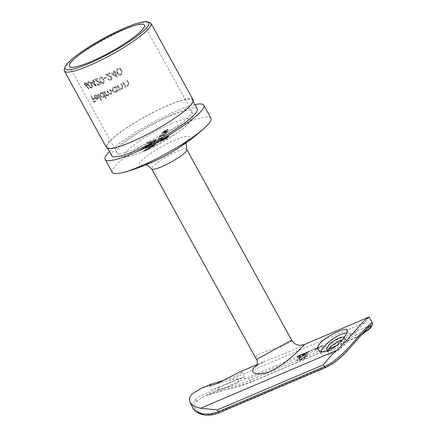 <?xml version="1.0" encoding="UTF-8"?>
<svg xmlns="http://www.w3.org/2000/svg" width="437" height="437" viewBox="0 0 437 437"><rect width="100%" height="100%" fill="white"/><g stroke="black" fill="none" stroke-linecap="round" stroke-linejoin="round"><path stroke-width="0.33" stroke-dasharray="2.19 1.64" d="M119.481 88.105L117.848 85.341A42.755 7.232 151.2 0 1 117.263 85.63L119.722 90.093A42.755 7.232 -28.8 0 0 120.301 89.803L119.858 88.995L122.163 88.957L122.721 88.564L122.753 85.75L121.502 83.467A42.755 7.232 151.2 0 1 120.896 83.784L122.535 86.936L122.234 88.132L121.759 88.46L119.35 88.236L121.759 88.46M125.168 85.16L123.529 82.402A42.755 7.232 151.2 0 1 122.906 82.73L125.359 87.192A42.755 7.232 -28.8 0 0 125.982 86.859L125.539 86.056L127.986 85.881L128.587 85.444L128.718 82.533L127.467 80.25A42.755 7.232 151.2 0 1 126.812 80.616L128.445 83.773L128.085 85.024L127.571 85.395L125.031 85.297L127.571 85.395M87.296 83.888L84.942 82.342L84.439 82.669L84.942 82.342C84.243 82.538 84.177 83.243 84.74 84.456L88.919 88.656L89.028 88.258L86.57 86.04L87.389 85.816L87.029 86.007C87.728 85.789 87.821 85.084 87.296 83.888L87.154 84.03C87.679 85.215 87.591 85.92 86.887 86.149L86.57 86.04M101.067 100.275A42.755 7.232 -28.8 0 0 101.504 100.128L98.063 93.868A42.755 7.232 151.2 0 1 97.626 94.01L101.067 100.275L97.495 94.141A43.088 7.292 -28.8 0 0 97.932 93.993L98.063 93.868M98.467 98.057L97.992 96.386A42.755 7.232 151.2 0 1 95.004 97.271C94.507 96.216 94.605 95.561 95.288 95.293L97.047 95.861L97.282 95.485L95.037 94.731L94.518 95.02L94.671 97.478L95.856 98.871L97.588 99.346L98.467 98.057L97.588 99.346M94.933 95.495L95.288 95.293L94.933 95.495M93.147 79.998A42.755 7.232 151.2 0 1 92.693 80.168L93.469 81.577A42.755 7.232 151.2 0 1 91.125 82.391L96.495 86.297A42.755 7.232 -28.8 0 0 96.588 86.264L94.266 82.036A42.755 7.232 -28.8 0 0 94.856 81.817L94.512 81.189A42.755 7.232 151.2 0 1 93.922 81.408L93.147 79.998L93.922 81.408M104.175 78.726A42.755 7.232 -28.8 0 0 106.47 77.677L106.125 77.049A42.755 7.232 151.2 0 1 103.831 78.097L104.175 78.726L103.706 78.223A43.088 7.292 -28.8 0 0 105.994 77.174L106.125 77.049M105.47 74.793L111.479 77.469L110.79 79.376L108.578 78.655A42.755 7.232 151.2 0 1 108.032 78.911C108.818 80.113 109.867 80.474 111.162 79.987L111.785 79.561L112.08 77.24L109.589 75.677L107.131 74.798A42.755 7.232 -28.8 0 0 110.058 73.378L109.714 72.75A42.755 7.232 151.2 0 1 105.47 74.793L105.344 74.924A43.088 7.292 -28.8 0 0 109.583 72.881L109.714 72.75M111.216 79.081L110.659 79.501L111.216 79.081M114.019 70.565A42.755 7.232 151.2 0 1 113.412 70.876L114.188 72.285A42.755 7.232 151.2 0 1 111.069 73.869L117.34 76.89A42.755 7.232 -28.8 0 0 117.46 76.83L115.139 72.602A42.755 7.232 -28.8 0 0 115.92 72.192L115.576 71.564A42.755 7.232 151.2 0 1 114.794 71.974L114.019 70.565L114.794 71.974M94.534 98.374A42.755 7.232 151.2 0 1 92.895 98.735L91.262 95.758A42.755 7.232 151.2 0 1 90.907 95.829L94.266 101.936A42.755 7.232 -28.8 0 0 96.26 101.504L95.911 100.876A42.755 7.232 151.2 0 1 94.277 101.242L93.245 99.363A42.755 7.232 -28.8 0 0 94.878 98.997L94.534 98.374L94.878 98.997M117.094 72.881C117.93 74.776 119.296 75.432 121.191 74.847L121.83 74.377L121.912 70.264C121.016 68.385 119.596 67.773 117.662 68.423L117.04 68.888L116.952 73.023L116.898 69.03L117.52 68.565C119.438 67.915 120.852 68.527 121.765 70.417L121.912 70.264M100.002 81.014C100.772 82.817 101.985 83.62 103.64 83.434L104.143 83.101L103.864 79.348C103.056 77.562 101.805 76.781 100.111 77.01L99.62 77.344L100.002 81.014L99.494 77.469L99.986 77.136C101.668 76.901 102.919 77.677 103.738 79.474L103.864 79.348M94.201 79.605L99.685 82.801L99.199 84.51L97.194 83.582A42.755 7.232 151.2 0 1 96.724 83.757C97.489 84.969 98.434 85.428 99.565 85.122L100.089 84.794L100.204 82.648L95.665 79.802A42.755 7.232 -28.8 0 0 98.172 78.797L97.828 78.168A42.755 7.232 151.2 0 1 94.201 79.605L94.075 79.736A43.088 7.292 -28.8 0 0 97.702 78.294L97.828 78.168M91.464 84.303C92.535 86.056 92.584 87.296 91.612 88.023C90.29 87.99 89.197 87.061 88.34 85.242C87.247 83.505 87.16 82.287 88.083 81.604L88.219 81.473C87.296 82.151 87.384 83.363 88.476 85.106C89.334 86.919 90.421 87.848 91.748 87.892L92.141 87.662L91.748 87.892C92.715 87.171 92.666 85.936 91.601 84.172C90.716 82.38 89.59 81.479 88.219 81.473L88.083 81.604C89.448 81.599 90.574 82.5 91.464 84.303L91.601 84.172M100.177 95.807C101.073 97.183 102.138 97.713 103.378 97.396L104.399 95.872L105.863 98.533A42.755 7.232 -28.8 0 0 106.338 98.347L102.897 92.087A42.755 7.232 151.2 0 1 102.422 92.273L102.848 93.043L100.827 92.786L100.248 93.147L100.046 95.932L100.122 93.272L100.827 92.786M107.983 94.905C106.879 95.069 106.054 94.545 105.519 93.327L104.487 91.448A42.755 7.232 151.2 0 1 104.001 91.644L106.453 96.107A42.755 7.232 -28.8 0 0 106.939 95.911L106.513 95.135L107.409 95.534L108.769 95.151L108.245 95.539L109.081 93.78L111.211 94.19L111.632 93.911L111.211 94.19C112.167 93.518 112.26 92.595 111.484 91.42L110.157 89.006A42.755 7.232 151.2 0 1 109.627 89.241L110.96 91.661C111.572 92.513 111.528 93.185 110.818 93.682C109.621 93.879 108.753 93.321 108.218 92.016L107.267 90.284A42.755 7.232 151.2 0 1 106.759 90.497L108.005 92.77C108.671 93.665 108.666 94.376 107.983 94.905L108.283 94.709L107.983 94.905M111.145 93.469L110.692 93.808L111.145 93.469M112.456 90.765C113.38 92.12 114.576 92.518 116.045 91.972L116.761 91.486L117.389 90.186L117.843 91.011A42.755 7.232 -28.8 0 0 118.411 90.738L115.958 86.275A42.755 7.232 151.2 0 1 115.39 86.553L115.816 87.324L113.489 87.362L112.79 87.848L112.325 90.891L112.659 87.974L113.489 87.362M145.15 147.963A180.787 153.065 45.4 0 1 143.8 148.4L143.538 148.083L142.38 148.656L142.659 148.809A180.257 90.945 -113 0 1 141.954 149.383L140.818 149.58L140.916 149.088L148.088 146.105L149.689 145.871L149.345 146.362L145.379 148.362A180.596 91.115 67 0 0 146.084 147.793L148.11 146.619L148.11 147.127L147.389 146.723L145.15 147.963L145.308 148.252L147.548 147.007L147.389 146.723M140.818 149.58L140.916 149.088L140.818 149.58M147.548 147.007L148.11 147.127L146.248 148.083A180.929 91.284 -113 0 1 145.537 148.651L149.503 146.652L149.847 146.16L148.247 146.395L141.08 149.378L140.976 149.869L142.112 149.673A180.59 91.115 67 0 0 142.817 149.099L142.38 148.656L142.817 149.099L142.544 148.946L143.697 148.372L143.538 148.083L143.959 148.689A181.126 153.349 -134.6 0 0 145.308 148.252M149.307 143.871C151.743 142.975 152.737 142.91 152.284 143.669L146.881 146.313L143.948 147.05L143.778 146.471L149.307 143.871L149.465 144.161L143.937 146.761L143.778 146.471L144.106 147.34L147.04 146.603L146.881 146.313M152.562 143.189L152.442 143.959L152.562 143.189M161.362 140.79L160.106 141.266L159.625 141.238L159.937 140.747A180.978 91.306 67 0 0 161.663 138.982A180.94 153.19 -134.6 0 0 167.103 136.481L168.802 135.978L168.507 136.481A180.601 91.12 -113 0 1 168.218 136.77A180.984 153.229 45.4 0 1 167.584 137.092A180.656 91.147 67 0 0 167.874 136.808L167.994 136.377L166.797 136.803A180.956 153.207 45.4 0 1 162.012 139.021A180.973 91.306 -113 0 1 160.587 140.463L160.488 140.889L161.685 140.495A180.951 153.201 -134.6 0 0 166.426 138.196A180.656 91.147 67 0 0 166.858 137.792A180.967 153.218 45.4 0 1 163.105 139.632L161.619 140.173L161.909 139.578A180.956 91.3 67 0 0 162.373 139.103A180.967 153.218 -134.6 0 0 163.214 138.72A180.934 91.289 -113 0 1 162.679 139.266L162.553 139.583L163.405 139.277A180.978 153.229 -134.6 0 0 164.17 138.911A180.852 91.246 67 0 0 165.372 137.715A180.967 153.218 -134.6 0 0 166.191 137.322A180.809 91.224 -113 0 1 164.989 138.518A180.978 153.229 -134.6 0 0 167.3 137.371A180.656 91.147 67 0 0 167.3 137.365A180.978 153.229 -134.6 0 0 167.934 137.043A180.601 91.12 -113 0 1 166.732 138.168A180.934 153.19 45.4 0 1 161.362 140.79L161.521 141.08A181.268 153.469 -134.6 0 0 166.896 138.458L166.732 138.168M162.482 139.507L162.711 139.873L162.482 139.507M161.619 140.173L161.777 140.463L161.619 140.173M160.587 140.463L160.647 141.178L160.587 140.463M167.874 136.808L167.994 136.377L167.874 136.808M168.802 135.978L168.928 136.453L168.802 135.978M165.727 130.144C167.437 129.368 168.179 129.357 167.955 130.106L164.279 132.493L162.187 133.099L161.969 132.509L165.727 130.144L165.891 130.434L162.132 132.804L161.969 132.509L162.345 133.389L164.438 132.782L164.279 132.493M168.092 129.636L168.119 130.401L168.092 129.636M171.555 123.529A37.456 6.337 -28.8 0 0 128.254 149.574A37.456 6.337 -28.8 0 0 140.665 152.589L140.665 152.589A37.456 6.337 -28.8 0 0 179.039 131.493L179.039 131.493A37.456 6.337 -28.8 0 0 171.555 123.529M151.126 146.728A180.448 152.781 45.4 0 1 150.175 147.105L149.367 147.444A180.902 91.273 -113 0 1 148.837 147.832L148.056 148.05L148.17 147.772L153.278 145.412C154.37 144.986 154.643 144.991 154.097 145.423L151.24 146.925A180.967 91.306 67 0 0 151.77 146.542L152.748 145.816L151.126 146.728L151.284 147.018L152.912 146.105L152.748 145.816L153.278 146.116L151.929 146.827L151.77 146.542M154.376 145.117L154.256 145.712L154.376 145.117M151.929 146.827A181.3 91.47 -113 0 1 151.399 147.214L154.256 145.712C154.807 145.281 154.534 145.275 153.436 145.696L151.453 146.701L151.289 146.395L151.453 146.701L150.486 146.581M148.056 148.05L148.214 148.34L148.056 148.05M150.645 146.87L148.329 148.061L148.214 148.34L148.995 148.121A181.235 91.437 67 0 0 149.525 147.733L149.197 147.384L149.525 147.733L150.191 147.247L150.033 146.958L150.333 147.395A180.787 153.065 -134.6 0 0 151.284 147.018M153.343 144.98A180.787 153.065 45.4 0 1 152.393 145.357L151.59 145.707A180.902 91.273 -113 0 1 151.076 146.122L150.29 146.329L150.377 146.013L155.457 143.587C156.55 143.167 156.834 143.194 156.309 143.664L153.485 145.226A180.967 91.306 67 0 0 153.993 144.811L154.944 144.03L153.343 144.98L153.502 145.27L155.102 144.319L154.944 144.03L155.485 144.357L154.152 145.1L153.993 144.811M156.572 143.325L156.468 143.953L156.572 143.325M153.48 144.603L153.644 144.915L153.48 144.603M150.29 146.329L150.448 146.619L150.29 146.329M154.152 145.1A181.3 91.47 -113 0 1 153.644 145.516L156.468 143.953C156.992 143.483 156.708 143.456 155.616 143.877L150.541 146.302L150.448 146.619L151.235 146.411A181.235 91.437 67 0 0 151.748 145.996L151.404 145.625L151.748 145.996L152.387 145.466L152.229 145.177L152.551 145.647A181.12 153.349 -134.6 0 0 153.502 145.27M156.73 142.752A180.978 151.497 76.4 0 0 157.457 142.271A180.956 87.537 -124.2 0 0 158.609 141.998A180.962 149.137 -104.3 0 1 158.118 142.331A180.934 107.409 53.9 0 1 156.73 142.752L156.888 143.036A181.273 107.606 -126.1 0 0 158.276 142.62A181.295 149.416 75.7 0 0 158.768 142.287L158.609 141.998M159.226 141.009A180.984 150.486 -103.9 0 1 158.347 141.615A180.973 99.439 54.7 0 1 154.917 142.424A180.885 91.262 -113 0 1 153.813 143.5A180.973 153.223 45.4 0 1 152.857 143.86A180.842 91.24 67 0 0 154.572 142.156A180.962 153.212 -134.6 0 0 155.102 141.954A180.984 99.467 -125.3 0 0 159.226 141.009L159.385 141.298A181.317 99.652 54.7 0 1 155.266 142.243L155.102 141.954M160.947 138.158A180.885 70.728 -123 0 0 161.903 138.092A180.984 91.311 -113 0 1 161.384 138.671A180.918 70.789 57 0 1 159.898 138.78A180.809 177.477 -56.9 0 1 157.342 140.25A180.907 91.273 67 0 0 157.855 139.671A180.754 177.422 123.1 0 0 159.358 138.802A180.918 70.723 57 0 1 158.582 138.824A180.907 91.273 67 0 0 159.084 138.218A180.885 70.767 -123 0 0 160.406 138.185A180.754 177.422 123.1 0 0 163.323 136.415A180.984 91.311 -113 0 1 162.821 137.027A180.809 177.477 -56.9 0 1 160.947 138.158L161.106 138.447A181.142 177.804 123.1 0 0 162.979 137.311L162.821 137.027M161.575 135.579L162.903 135.459A181.049 49.163 -121.6 0 0 163.973 135.661A180.765 153.043 -134.6 0 0 164.481 135.448A181.317 91.48 67 0 0 166.065 133.312A180.334 152.682 45.4 0 1 165.126 133.706A181.311 91.475 -113 0 1 164.334 134.798A180.94 55.401 58 0 1 163.908 134.738L161.919 135.022L159.5 136.65C159.134 137.267 159.554 137.355 160.772 136.907A181.257 91.448 67 0 0 161.204 136.339L160.505 136.295L160.346 136.005L161.04 136.049A180.918 91.278 -113 0 1 160.614 136.617C159.407 137.065 158.981 136.983 159.341 136.36L161.761 134.733L163.744 134.449A180.607 55.297 -122 0 0 164.175 134.509A180.978 91.306 67 0 0 164.968 133.416A179.995 152.398 -134.6 0 0 165.902 133.023A180.984 91.311 -113 0 1 164.323 135.159A180.426 152.759 45.4 0 1 163.815 135.372A180.71 49.07 58.4 0 1 162.739 135.17L161.417 135.29L160.346 136.005L160.45 136.453L161.575 135.579L161.417 135.29M159.194 136.797L159.341 136.36L159.194 136.797M165.454 132.608A180.667 151.235 76.4 0 0 166.12 132.023A180.055 87.1 -124.2 0 0 167.349 131.887A180.809 149.017 -104.3 0 1 166.896 132.291A180.017 106.863 53.9 0 1 165.454 132.608L165.612 132.897A180.355 107.065 -126.1 0 0 167.054 132.586A181.142 149.29 75.7 0 0 167.508 132.176L167.349 131.887M155.08 140.539A180.798 153.076 45.4 0 1 153.442 141.118A180.656 91.147 -113 0 1 151.95 142.779A180.94 153.19 45.4 0 1 150.492 143.276A180.945 78.655 56.4 0 1 146.766 143.281A180 90.814 67 0 0 147.411 142.522A180.716 153.005 -134.6 0 0 152.726 140.851A180.552 91.093 67 0 0 153.032 140.479A180.667 152.961 -134.6 0 0 154.37 140.026A180.656 91.147 -113 0 1 154.059 140.392A180.716 153.005 -134.6 0 0 155.698 139.813A180.765 91.202 -113 0 1 155.08 140.539L155.239 140.829A181.098 91.371 67 0 0 155.856 140.102L155.698 139.813M144.079 150.536L145.576 149.749A179.869 57.384 57.9 0 1 145.144 149.815A180.863 166.792 85.4 0 0 145.811 149.492A179.957 57.242 -122.1 0 0 146.258 149.421L148.706 148.356C150.426 147.684 150.885 147.613 150.066 148.138L148.662 148.886A179.957 57.367 -122.1 0 0 149.072 148.76A180.235 166.213 -94.6 0 1 148.405 149.083A179.869 57.405 57.9 0 1 147.985 149.208L145.45 150.312C143.735 150.978 143.276 151.049 144.079 150.536L143.839 151.147L144.079 150.536M150.486 147.804L150.23 148.427L150.486 147.804M296.865 356.871A70.816 35.73 -113 0 1 297.837 356.384L301.765 354.713A70.816 35.73 -113 0 1 302.349 354.451A70.816 35.73 -113 0 1 302.901 354.227L304.567 353.517A70.816 35.73 67 0 0 304.015 353.741A70.816 35.73 67 0 0 303.431 354.003L304.267 353.648A70.816 35.73 67 0 0 303.376 354.096L302.541 354.451A70.816 35.73 67 0 0 299.296 356.663L297.553 357.4L296.707 356.581L297.553 357.4M313.897 349.174L315.301 348.579L314.301 349.054L314.465 349.349L315.459 348.873L313.903 349.545L314.465 349.349L313.744 349.25L320.452 346.749A70.816 35.73 -113 0 1 321.004 346.525L322.67 345.82A70.816 35.73 67 0 0 322.118 346.044A70.816 35.73 67 0 0 321.534 346.301L322.369 345.946A70.816 35.73 67 0 0 321.474 346.394L320.643 346.749A70.816 35.73 67 0 0 317.393 348.966L315.656 349.704L314.968 349.174A70.816 35.73 -113 0 1 315.94 348.682L319.868 347.011A70.816 35.73 -113 0 1 320.452 346.749M315.296 348.579L315.459 348.873M223.99 388.553C220.778 389.842 219.057 390.372 218.822 390.143L219.756 389.58C223.799 388.242 240.006 382.845 238.853 381.769L236.952 382.266L223.99 388.553M336.61 345.618L361.475 334.66M322.118 346.044L370.926 325.281L367.091 328.406C358.684 336.184 343.078 359.575 326.024 366.796L219.866 411.954C202.659 419.312 188.729 408.48 197.234 400.653L205.204 395.769L249.516 382.665L328.821 348.934M327.985 350.966L328.307 352.43C329.345 353.713 331.426 353.746 334.545 352.533C340.936 349.906 347.535 341.352 346.028 339.882C345.52 339.249 344.198 339.309 342.062 340.062M304.086 354.27L308.314 351.976L308.538 351.495L308.216 351.599L311.341 350.266A71.149 35.9 -113 0 1 311.745 350.092A71.149 35.9 -113 0 1 312.264 349.879L306.075 352.512A71.149 35.9 67 0 0 305.567 352.719L306.616 352.375L306.708 352.643L304.846 353.626L305.004 353.915L306.779 352.67L305.725 353.014A70.816 35.73 -113 0 1 306.233 352.806L312.428 350.174A70.816 35.73 67 0 0 311.876 350.398A70.816 35.73 67 0 0 311.505 350.561L308.375 351.889L308.697 351.785L308.473 352.266L304.245 354.554C302.399 355.27 301.962 355.265 302.934 354.549L304.6 353.839C304.092 354.183 304.228 354.21 305.004 353.915C304.228 354.21 304.092 354.183 304.6 353.839L304.442 353.549L302.775 354.26L302.431 355.057L302.775 354.26C301.798 354.975 302.24 354.981 304.086 354.27L304.245 354.554M306.867 352.932L306.616 352.375L306.867 352.932M304.015 353.741L311.745 350.092M308.697 351.785L308.473 352.266L308.697 351.785M305.239 358.198L304.179 358.974L303.584 358.608L300.459 360.388L297.253 360.645L297.613 359.471L300.465 357.1L299.962 356.936L304.671 354.893L307.724 354.281L307.282 355.336L304.627 357.837L305.239 358.198L304.627 357.837M256.847 365.469L265.363 361.109L290.501 351.337L304.234 344.575M369.26 317.164L364.698 322.544C361.885 325.106 358.657 328.782 355.024 333.568L355.997 335.337L249.838 380.49C231.768 388.056 203.418 390.836 195.115 399.773L192.477 404.121L193.105 408.338M249.516 382.665A1.672 0.841 -113 0 0 249.86 382.654L249.86 382.654A1.672 0.841 -113 0 0 249.838 380.49L248.866 378.726C242.415 378.24 235.745 378.775 228.857 380.327L200.916 388.52M238.995 372.324C240.765 371.587 241.737 371.395 241.907 371.75C241.339 373.793 235.488 376.579 224.361 380.119M291.637 340.161C291.889 340.975 289.179 342.81 283.504 345.672C271.59 350.108 252.668 353.533 256.508 359.471M64.326 69.385A49.436 8.363 151.2 0 1 126.413 28.689A49.436 8.363 151.2 0 1 149.683 22.456M193.05 99.816A49.436 8.363 -28.8 0 0 168.442 105.142A49.436 8.363 -28.8 0 0 124.824 129.024A49.436 8.363 -28.8 0 0 106.404 147.449M168.19 105.393A48.769 8.248 -28.8 0 0 125.157 128.953A48.769 8.248 -28.8 0 0 106.989 147.127A48.769 8.248 -28.8 0 0 153.704 130.86A48.769 8.248 -28.8 0 0 192.466 100.139A48.769 8.248 -28.8 0 0 168.19 105.393M197.224 108.791A48.769 8.248 -28.8 0 0 172.948 114.046A48.769 8.248 -28.8 0 0 129.915 137.606A48.769 8.248 -28.8 0 0 111.746 155.78M194.935 104.623A56.286 9.521 -28.8 0 0 175.794 111.238A56.286 9.521 -28.8 0 0 109.458 151.617M210.945 118.154A56.286 9.521 -28.8 0 0 182.928 124.217A56.286 9.521 -28.8 0 0 133.269 151.41A56.286 9.521 -28.8 0 0 112.298 172.386M372.439 322.943L368.91 327.592L355.997 335.337A1.672 0.841 67 0 1 356.018 337.501L361.164 335.015M219.614 386.832L211.661 390.334L216.452 388.471L244.021 376.803L219.614 386.832M222.75 385.587L237.859 379.382L222.75 385.587M346.776 332.907A17.535 5.987 144.7 0 1 350.059 334.015A17.535 5.987 144.7 0 1 345.667 343.558A17.535 5.987 144.7 0 1 330.984 353.713A17.535 5.987 144.7 0 1 321.435 354.281A17.535 5.987 144.7 0 1 321.168 351.774M344.088 337.44A10.854 3.709 144.7 0 1 344.607 337.877A10.854 3.709 144.7 0 1 341.887 343.782A10.854 3.709 144.7 0 1 332.797 350.07A10.854 3.709 144.7 0 1 327.843 351.02M314.804 348.879L315.498 349.414L317.235 348.677A71.149 35.9 -113 0 1 320.479 346.459L321.315 346.104A71.149 35.9 -113 0 1 322.206 345.656L321.375 346.006A71.149 35.9 -113 0 1 321.987 345.733A71.149 35.9 -113 0 1 322.506 345.52L320.84 346.23A71.149 35.9 67 0 0 320.321 346.443A71.149 35.9 67 0 0 319.704 346.716L315.776 348.387A71.149 35.9 67 0 0 314.804 348.879L314.968 349.174M315.498 349.414L315.656 349.704M317.235 348.677L317.393 348.966M320.479 346.459L320.643 346.749M321.315 346.104L321.474 346.394M322.206 345.656L322.369 345.946M321.375 346.006L321.534 346.301M322.506 345.52L322.67 345.82M320.84 346.23L321.004 346.525M319.704 346.716L319.868 347.011M315.776 348.387L315.94 348.682M318.977 347.459L316.918 348.333L317.235 348.524A70.816 35.73 -113 0 1 318.977 347.459L318.813 347.169A71.149 35.9 67 0 0 317.076 348.229L317.235 348.524M317.076 348.229L316.759 348.043L316.918 348.333M316.759 348.043L318.813 347.169M314.301 349.054L313.744 349.25L314.301 349.054M304.846 353.626C304.07 353.921 303.933 353.894 304.442 353.549C303.933 353.894 304.07 353.921 304.846 353.626M308.216 351.599L308.375 351.889M311.341 350.266L311.505 350.561M312.264 349.879L312.428 350.174M306.075 352.512L306.233 352.806M297.395 357.116L299.132 356.373L299.296 356.663M299.132 356.373A71.149 35.9 -113 0 1 302.382 354.156L302.541 354.451M302.382 354.156L303.212 353.801L303.376 354.096M303.212 353.801A71.149 35.9 -113 0 1 304.108 353.353L304.267 353.648M304.108 353.353L303.273 353.708L303.431 354.003M303.273 353.708A71.149 35.9 -113 0 1 303.884 353.435A71.149 35.9 -113 0 1 304.403 353.222L304.567 353.517M304.403 353.222L302.737 353.932L302.901 354.227M302.737 353.932A71.149 35.9 67 0 0 302.218 354.145A71.149 35.9 67 0 0 301.606 354.418L301.765 354.713M301.606 354.418L297.673 356.089L297.837 356.384M297.673 356.089A71.149 35.9 67 0 0 296.707 356.581M300.874 355.161L298.815 356.035L299.132 356.221A70.816 35.73 -113 0 1 300.874 355.161L300.716 354.866A71.149 35.9 67 0 0 298.974 355.931L299.132 356.221M298.974 355.931L298.657 355.74L298.815 356.035M298.657 355.74L300.716 354.866M304.463 357.542L307.124 355.046L307.282 355.336M307.124 355.046L307.566 353.997L304.513 354.604L304.671 354.893M304.513 354.604L301.415 356.144L301.574 356.434M301.415 356.144L300.929 356.002L301.088 356.292M300.929 356.002L299.804 356.652L299.962 356.936M299.804 356.652L300.465 357.1M300.306 356.811L297.45 359.181L297.613 359.471M297.45 359.181L297.094 360.356L300.295 360.099L300.459 360.388M300.295 360.099L303.425 358.313L303.584 358.608M303.425 358.313L304.179 358.974M304.021 358.679L305.081 357.908M300.962 357.286L299.296 358.733L299.017 359.547L301.104 359.318L303.027 358.285L300.803 356.996L303.027 358.285M302.863 357.99L300.94 359.028L298.859 359.258L299.137 358.444L299.296 358.733M299.137 358.444L300.803 356.996M300.94 359.028L301.104 359.318M304.065 357.521L305.889 355.347L303.89 355.696L302.065 356.603L304.065 357.521L302.065 356.603M301.907 356.313L303.731 355.407L305.725 355.057L305.589 356.073M305.43 355.784L303.906 357.231M303.731 355.407L303.89 355.696M152.912 146.105L153.278 146.116L152.912 146.105M151.399 147.214L151.24 146.925M153.436 145.696L153.278 145.412M148.995 148.121L148.837 147.832M155.102 144.319L155.485 144.357L155.102 144.319M153.644 145.516L153.485 145.226M155.616 143.877L155.457 143.587M152.824 145.057L152.666 144.767M151.235 146.411L151.076 146.122M158.276 142.62L158.118 142.331M158.768 142.287A181.289 87.7 55.8 0 1 157.615 142.555L157.457 142.271M157.615 142.555A181.317 151.776 -103.6 0 1 156.888 143.036M155.266 142.243A181.295 153.496 45.4 0 1 154.731 142.446A181.18 91.409 -113 0 1 153.016 144.15A181.306 153.507 -134.6 0 0 153.977 143.789A181.218 91.431 67 0 0 155.075 142.713L154.917 142.424M153.977 143.789L153.813 143.5M155.075 142.713A181.311 99.625 -125.3 0 0 158.505 141.905L158.347 141.615M158.505 141.905A181.317 150.765 76.1 0 0 159.385 141.298M154.731 142.446L154.572 142.156M153.016 144.15L152.857 143.86M162.979 137.311A181.317 91.48 67 0 0 163.482 136.705A181.087 177.755 -56.9 0 1 160.565 138.474A181.218 70.898 57 0 1 159.243 138.507A181.24 91.442 -113 0 1 158.74 139.113A181.257 70.854 -123 0 0 159.516 139.092A181.087 177.75 -56.9 0 1 158.014 139.96A181.24 91.442 -113 0 1 157.5 140.539A181.142 177.804 123.1 0 0 160.057 139.064A181.257 70.92 -123 0 0 161.543 138.961L161.384 138.671M160.057 139.064L159.898 138.78M161.543 138.961A181.317 91.48 67 0 0 162.061 138.382L161.903 138.092M162.061 138.382A181.218 70.86 57 0 1 161.106 138.447M163.482 136.705L163.323 136.415M160.565 138.474L160.406 138.185M159.243 138.507L159.084 138.218M158.74 139.113L158.582 138.824M159.516 139.092L159.358 138.802M158.014 139.96L157.855 139.671M157.5 140.539L157.342 140.25M163.973 135.661L163.815 135.372M164.481 135.448L164.323 135.159M166.065 133.312L165.902 133.023M165.126 133.706L164.968 133.416M164.334 134.798L164.175 134.509M161.919 135.022L161.761 134.733M160.772 136.907L160.614 136.617M161.204 136.339L161.04 136.049M167.054 132.586L166.896 132.291M167.508 132.176A180.388 87.263 55.8 0 1 166.278 132.313L166.12 132.023M166.278 132.313A181 151.513 -103.6 0 1 165.612 132.897M164.438 132.782L168.119 130.401C168.354 129.647 167.611 129.658 165.891 130.434M162.132 132.804L162.345 133.389L162.132 132.804M163.17 132.4L163.012 132.111L163.127 132.597L166.961 130.608L164.853 132.16C163.793 132.657 163.23 132.739 163.17 132.4M164.853 132.16L164.694 131.87L166.797 130.313L163.012 132.111C163.072 132.444 163.635 132.367 164.694 131.87M167.109 130.827L166.797 130.313L167.109 130.827M165.497 131.073L165.339 130.778M166.896 138.458A180.94 91.289 67 0 0 168.092 137.333A181.311 153.507 45.4 0 1 167.464 137.655A181.311 153.507 45.4 0 1 165.148 138.808A181.147 91.393 67 0 0 166.35 137.611A181.306 153.502 45.4 0 1 165.53 138.005A181.186 91.415 -113 0 1 164.328 139.201A181.311 153.507 45.4 0 1 163.564 139.567L162.711 139.873L162.837 139.556A181.273 91.459 67 0 0 163.372 139.01A181.306 153.502 45.4 0 1 162.531 139.392A181.289 91.464 -113 0 1 162.067 139.862L161.777 140.463L163.263 139.922A181.3 153.502 -134.6 0 0 167.016 138.081A180.989 91.317 -113 0 1 166.584 138.485A181.284 153.485 45.4 0 1 161.843 140.785L160.647 141.178L160.75 140.752A181.306 91.475 67 0 0 162.171 139.31A181.289 153.491 -134.6 0 0 166.956 137.092L168.152 136.666L168.032 137.098A180.989 91.317 -113 0 1 167.742 137.382A181.317 153.513 -134.6 0 0 168.376 137.06A180.94 91.289 67 0 0 168.666 136.77L168.961 136.268L167.262 136.77A181.273 153.474 45.4 0 1 161.821 139.272A181.311 91.475 -113 0 1 160.095 141.036L159.789 141.522L160.264 141.555L160.106 141.266M159.789 141.522L159.625 141.238M160.264 141.555L161.521 141.08M168.092 137.333L167.934 137.043M167.3 137.371L167.458 137.66A180.989 91.317 -113 0 1 167.458 137.66L167.3 137.365M165.148 138.808L164.989 138.518M166.35 137.611L166.191 137.322M165.53 138.005L165.372 137.715M164.328 139.201L164.17 138.911M163.564 139.567L163.405 139.277M163.023 139.796L162.864 139.507M162.837 139.556L162.679 139.266M163.372 139.01L163.214 138.72M162.531 139.392L162.373 139.103M162.067 139.862L161.909 139.578M162.296 140.337L162.132 140.048M163.263 139.922L163.105 139.632M167.016 138.081L166.858 137.792M166.584 138.485L166.426 138.196M161.843 140.785L161.685 140.495M162.171 139.31L162.012 139.021M166.956 137.092L166.797 136.803M167.742 137.382L167.584 137.092M168.376 137.06L168.218 136.77M168.666 136.77L168.507 136.481M168.442 136.284L168.283 135.994M167.262 136.77L167.103 136.481M161.821 139.272L161.663 138.982M160.095 141.036L159.937 140.747M155.856 140.102A181.049 153.289 45.4 0 1 154.223 140.681A180.989 91.317 67 0 0 154.529 140.315A181 153.245 45.4 0 1 153.19 140.769A180.885 91.262 -113 0 1 152.884 141.14A181.049 153.289 45.4 0 1 147.569 142.812A180.334 90.983 -113 0 1 146.925 143.571A181.284 78.802 -123.6 0 0 150.65 143.565A181.273 153.474 -134.6 0 0 152.109 143.068L151.95 142.779M150.65 143.565L150.492 143.276M152.109 143.068A180.989 91.317 67 0 0 153.6 141.408L153.442 141.118M153.6 141.408A181.137 153.36 -134.6 0 0 155.239 140.829M154.223 140.681L154.059 140.392M154.529 140.315L154.37 140.026M153.19 140.769L153.032 140.479M152.884 141.14L152.726 140.851M147.569 142.812L147.411 142.522M146.925 143.571L146.766 143.281M152.262 141.867A180.885 91.262 -113 0 1 151.492 142.746A181.306 78.807 56.4 0 1 149.514 142.762A181.137 153.36 -134.6 0 0 152.262 141.867L152.103 141.577A180.798 153.076 45.4 0 1 149.356 142.473A180.973 78.665 -123.6 0 0 151.328 142.457A180.552 91.093 67 0 0 152.103 141.577M149.514 142.762L149.356 142.473M151.492 142.746L151.328 142.457M147.04 146.603L152.442 143.959C152.906 143.194 151.918 143.265 149.465 144.161M143.937 146.761L144.106 147.34L143.937 146.761M145.423 146.302L145.264 146.013L145.324 146.504L150.863 144.259L147.728 145.963C146.209 146.526 145.445 146.641 145.423 146.302M147.728 145.963L147.569 145.674L150.705 143.975L145.264 146.013C145.286 146.351 146.051 146.237 147.569 145.674M151.011 144.472L150.705 143.975L151.011 144.472M148.815 144.833L148.656 144.543M143.697 148.372L143.959 148.689L143.697 148.372M146.248 148.083L146.084 147.793M145.537 148.651L145.379 148.362M149.503 146.652L149.345 146.362M148.247 146.395L148.088 146.105M144.292 147.799L144.134 147.504M142.112 149.673L141.954 149.383M145.303 150.104A180.208 57.487 -122.1 0 0 145.734 150.038L144.237 150.825C143.44 151.344 143.893 151.268 145.608 150.601L148.143 149.498A180.208 57.509 -122.1 0 0 148.564 149.372A180.568 166.519 85.4 0 0 149.236 149.05A180.295 57.471 57.9 0 1 148.82 149.175L150.23 148.427C151.044 147.903 150.59 147.974 148.864 148.646L146.422 149.711A180.295 57.345 57.9 0 1 145.974 149.782A181.197 167.098 -94.6 0 1 145.303 150.104L145.144 149.815M145.974 149.782L145.811 149.492M145.734 150.038L145.576 149.749M145.608 150.601L145.45 150.312M148.143 149.498L147.985 149.208M148.564 149.372L148.405 149.083M149.236 149.05L149.072 148.76M148.82 149.175L148.662 148.886M148.864 148.646L148.706 148.356M146.422 149.711L146.258 149.421M147.739 149.612L147.575 149.323A179.869 57.411 57.9 0 1 145.985 149.678L144.833 150.366L144.991 150.656L146.144 149.967A180.208 57.515 -122.1 0 0 147.739 149.612L145.27 150.432L145.111 150.142L147.575 149.323M146.144 149.967L145.985 149.678M146.204 150.273L146.045 149.984M146.843 149.64L146.679 149.35A179.957 57.334 -122.1 0 0 148.247 148.995L149.328 148.351L149.487 148.64L148.405 149.29A180.295 57.444 57.9 0 1 146.843 149.64L149.219 148.853L149.061 148.564L146.679 149.35M148.405 149.29L148.247 148.995M148.285 149.012L148.127 148.722M94.736 99.139A43.088 7.292 151.2 0 1 93.092 99.505L94.13 101.384A43.088 7.292 -28.8 0 0 95.774 101.018L96.118 101.646A43.088 7.292 151.2 0 1 94.113 102.083L90.759 95.976A43.088 7.292 -28.8 0 0 91.115 95.905L91.262 95.758M91.115 95.905L92.895 98.735M92.748 98.882A43.088 7.292 -28.8 0 0 94.392 98.511M121.765 70.417L121.683 74.519L121.191 74.847M121.049 74.989C119.175 75.585 117.81 74.929 116.952 73.023M117.886 69.183L117.477 69.483L118.028 69.041L120.142 69.248L121.262 70.63C122.152 71.985 122.021 73.176 120.869 74.208C119.399 74.612 118.351 74.066 117.717 72.558C116.783 71.22 116.887 70.046 118.028 69.041L117.886 69.183C116.745 70.182 116.641 71.357 117.575 72.695C118.203 74.203 119.252 74.749 120.727 74.35L121.278 73.908L120.727 74.35C121.874 73.334 121.999 72.143 121.115 70.778L119.995 69.396L117.886 69.183M114.652 72.11A43.088 7.292 -28.8 0 0 115.439 71.701L115.783 72.329A43.088 7.292 151.2 0 1 114.997 72.733L117.324 76.961A43.088 7.292 151.2 0 1 117.198 77.027L110.932 74A43.088 7.292 -28.8 0 0 114.052 72.422L114.188 72.285M114.052 72.422L113.412 70.876M113.276 71.013A43.088 7.292 -28.8 0 0 113.882 70.701M114.396 73.05A43.088 7.292 151.2 0 1 112.424 74.055L115.854 75.699L114.532 72.913L115.991 75.568L112.555 73.924A42.755 7.232 -28.8 0 0 114.532 72.913M109.583 72.881L109.927 73.503A43.088 7.292 151.2 0 1 106.999 74.929L109.458 75.809L111.943 77.365L111.654 79.687L111.031 80.118C109.742 80.605 108.698 80.244 107.901 79.037A43.088 7.292 -28.8 0 0 108.452 78.78L110.659 79.501L111.479 77.469M111.348 77.6L109.255 76.18M109.124 76.311L105.344 74.924M105.994 77.174L106.47 77.677M106.338 77.802A43.088 7.292 151.2 0 1 104.05 78.851M103.738 79.474L104.017 83.227L103.64 83.434M103.514 83.56C101.865 83.751 100.652 82.948 99.876 81.14M100.346 77.759L102.28 78.147L103.345 79.583C104.214 80.861 104.203 81.932 103.318 82.801C102.023 82.893 101.084 82.232 100.499 80.807C99.598 79.545 99.592 78.491 100.472 77.633L100.346 77.759C99.461 78.589 99.472 79.649 100.373 80.932C100.963 82.358 101.903 83.025 103.187 82.926L103.635 82.588L103.187 82.926C104.077 82.074 104.082 81.003 103.214 79.709L102.154 78.267L100.346 77.759M97.702 78.294L98.046 78.922A43.088 7.292 151.2 0 1 95.539 79.927L100.078 82.773L99.958 84.92L99.439 85.248C98.314 85.554 97.369 85.1 96.599 83.888A43.088 7.292 -28.8 0 0 97.069 83.707L99.068 84.636L99.685 82.801M99.56 82.926L97.637 81.337M97.511 81.462L94.075 79.736M93.791 81.539A43.088 7.292 -28.8 0 0 94.387 81.32L94.731 81.943A43.088 7.292 151.2 0 1 94.135 82.161L96.462 86.389A43.088 7.292 151.2 0 1 96.369 86.428L90.994 82.522A43.088 7.292 -28.8 0 0 93.338 81.703L93.469 81.577M93.338 81.703L92.693 80.168M92.562 80.293A43.088 7.292 -28.8 0 0 93.021 80.129M93.682 82.331A43.088 7.292 151.2 0 1 92.196 82.855L95.14 84.98L93.813 82.2L95.271 84.854L92.327 82.724A42.755 7.232 -28.8 0 0 93.813 82.2M88.443 82.227L90.153 82.833L91.175 84.314C92.016 85.657 92.098 86.641 91.415 87.258C90.383 87.187 89.536 86.433 88.875 85.002C88.001 83.642 87.897 82.675 88.574 82.09L88.443 82.227C87.761 82.811 87.859 83.778 88.738 85.139C89.394 86.57 90.24 87.318 91.284 87.395L91.672 87.116L91.284 87.395C91.967 86.788 91.885 85.805 91.038 84.445L90.017 82.964L88.443 82.227M97.451 99.483L95.714 99.008L94.529 97.615L94.381 95.157L94.9 94.867L97.145 95.616L96.91 95.993L95.151 95.43C94.468 95.692 94.37 96.353 94.862 97.407L95.004 97.271M94.862 97.407A43.088 7.292 -28.8 0 0 97.855 96.517L97.992 96.386M97.855 96.517L98.33 98.188M97.735 97.2A43.088 7.292 151.2 0 1 95.206 97.943L96.091 98.751L97.172 98.926L97.866 97.069L97.309 98.795L96.233 98.615L95.348 97.806A42.755 7.232 -28.8 0 0 97.866 97.069M97.172 98.926L97.702 98.565L97.172 98.926M97.932 93.993L101.504 100.128M101.373 100.259A43.088 7.292 151.2 0 1 100.936 100.406M100.696 92.912L102.717 93.168L102.296 92.398A43.088 7.292 -28.8 0 0 102.771 92.212L106.213 98.472A43.088 7.292 151.2 0 1 105.738 98.658L104.399 95.872M104.274 95.998L103.378 97.396M103.252 97.527C102.012 97.844 100.947 97.314 100.046 95.932M102.957 96.976L100.619 95.637C100.122 94.523 100.297 93.753 101.144 93.327C102.105 93.048 102.941 93.442 103.645 94.49C104.153 95.632 103.968 96.413 103.083 96.85L102.957 96.976C103.837 96.544 104.022 95.758 103.514 94.616C102.821 93.567 101.985 93.179 101.013 93.452L100.576 93.731L101.013 93.452C100.166 93.879 99.991 94.649 100.488 95.769L102.957 96.976M104.361 91.573L105.388 93.452C105.929 94.671 106.754 95.195 107.852 95.026C108.54 94.512 108.545 93.802 107.879 92.895L106.633 90.623A43.088 7.292 -28.8 0 0 107.141 90.404L108.092 92.141C108.622 93.442 109.485 93.999 110.692 93.808C111.397 93.316 111.446 92.644 110.834 91.786L109.501 89.367A43.088 7.292 -28.8 0 0 110.031 89.132L111.359 91.546C112.134 92.715 112.041 93.638 111.08 94.316L108.955 93.906L108.245 95.539L106.388 95.261L106.814 96.036A43.088 7.292 151.2 0 1 106.322 96.233L103.869 91.77A43.088 7.292 -28.8 0 0 104.361 91.573L104.487 91.448M86.422 86.187L88.886 88.394L88.777 88.798L86.013 86.286L84.74 84.456M84.587 84.603C84.024 83.396 84.095 82.691 84.794 82.484L87.154 84.03M86.46 85.543L85.084 84.363L85.302 82.964L86.892 83.953L86.608 85.395L86.908 85.237L86.46 85.543L86.75 84.095L84.887 83.249L85.302 82.964L84.936 84.51L86.46 85.543M127.429 85.537L127.937 85.171L128.298 83.92L126.664 80.763A43.088 7.292 -28.8 0 0 127.314 80.403L128.571 82.68L128.44 85.592L127.839 86.023L125.397 86.198L125.84 87.001A43.088 7.292 151.2 0 1 125.217 87.329L122.764 82.866A43.088 7.292 -28.8 0 0 123.387 82.538L123.529 82.402M123.387 82.538L125.031 85.297M121.628 88.596L122.398 87.072L120.759 83.92A43.088 7.292 -28.8 0 0 121.366 83.604L122.617 85.881L122.584 88.7L122.032 89.088L119.722 89.126L120.164 89.935A43.088 7.292 151.2 0 1 119.585 90.219L117.132 85.761A43.088 7.292 -28.8 0 0 117.711 85.472L117.848 85.341M117.711 85.472L119.35 88.236M113.358 87.493L115.685 87.449L115.259 86.679A43.088 7.292 -28.8 0 0 115.827 86.406L118.28 90.869A43.088 7.292 151.2 0 1 117.711 91.142L117.389 90.186M117.258 90.317L116.045 91.972M115.914 92.103C114.45 92.649 113.254 92.245 112.325 90.891M115.625 91.552L116.182 91.164L116.482 88.902C115.761 87.864 114.827 87.575 113.68 88.028L113.15 88.4L112.861 90.634C113.576 91.672 114.494 91.978 115.625 91.552L115.75 91.426C114.631 91.852 113.707 91.546 112.992 90.508L113.276 88.274L113.811 87.903C114.953 87.444 115.881 87.733 116.608 88.771L116.313 91.038L115.75 91.426M170.457 115.903A42.755 7.232 -28.8 0 0 132.728 136.557A42.755 7.232 -28.8 0 0 116.799 152.491A42.755 7.232 -28.8 0 0 157.752 138.234A42.755 7.232 -28.8 0 0 191.739 111.293A42.755 7.232 -28.8 0 0 170.457 115.903M364.698 322.544L228.857 380.327M186.845 149.541A20.042 3.392 -28.8 0 0 176.865 151.705A20.042 3.392 -28.8 0 0 159.183 161.384A20.042 3.392 -28.8 0 0 151.715 168.851M175.395 139.944A28.591 4.834 -28.8 0 0 139.49 164.35A28.591 4.834 -28.8 0 0 178.831 147.613A28.591 4.834 -28.8 0 0 175.395 139.944M355.024 333.568L248.866 378.726M355.674 337.506A1.672 0.841 67 0 0 356.018 337.501L336.288 345.891M195.115 399.773A1.672 1.415 -134.6 0 0 197.234 400.653M367.091 328.406A1.672 1.415 -134.6 0 0 367.468 328.149M219.511 412.637A1.672 0.841 67 0 0 219.866 411.954M326.024 366.796A1.672 0.841 -113 0 1 325.669 367.479M162.903 135.459L162.739 135.17M163.908 134.738L163.744 134.449M160.805 141.38L160.647 141.091M69.434 66.337L116.799 152.491C117.957 154.381 119.448 155.616 121.278 156.195L122.731 156.572L127.478 156.566C131.078 156.02 135.475 154.698 140.665 152.589A180.984 180.984 0 0 0 179.039 131.493C183.595 128.243 187.069 125.239 189.456 122.491L192.007 118.487L192.466 117.056C192.957 115.204 192.712 113.281 191.739 111.293L144.374 25.138M328.706 349.119L249.86 382.654L242.513 385.352L227.639 389.318C219.418 391.055 211.94 393.207 205.204 395.769L219.756 389.58M236.952 382.266L302.349 354.451M311.876 350.398L314.05 349.474M257.164 364.595L265.363 361.109C258.791 364.289 255.836 365.933 256.497 366.053M193.127 101.335L192.466 100.139M107.649 148.329L106.989 147.127M146.57 164.618L144.685 164.334L146.613 163.908C150.028 162.963 154.703 161.04 160.647 158.139C168.218 154.354 174.887 150.421 180.65 146.329L186.796 141.184L186.025 142.926M209.547 385.276L211.661 390.334M241.907 371.75L244.021 376.803M217.823 387.756L218.822 390.143M237.859 379.382L238.853 381.769M318.491 350.13L321.435 354.281M347.12 329.864L350.059 334.015M326.887 350.425L328.307 352.43M344.607 337.877L346.028 339.882M320.321 346.443L321.987 345.733M304.31 354.112L304.147 353.823M309.025 351.763L308.866 351.468M307.162 352.643L307.003 352.353M302.218 354.145L303.884 353.435M307.724 354.281L307.566 353.997M297.253 360.645L297.094 360.356M299.017 359.547L298.859 359.258M305.884 355.347L305.725 355.057M150.547 147.171L150.388 146.881M153.403 145.98L153.245 145.69M148.105 148.312L147.946 148.023M149.274 147.772L149.115 147.482M152.748 145.401L152.589 145.111M155.605 144.205L155.446 143.915M150.328 146.581L150.17 146.291M151.492 146.018L151.333 145.729M162.018 133.258L161.854 132.968M167.147 130.658L166.989 130.368M162.64 139.845L162.482 139.556M161.685 140.419L161.526 140.13M160.51 141.129L160.352 140.84M168.278 136.71L168.119 136.42M168.972 136.278L168.808 135.989M143.691 147.225L143.527 146.936M151.104 144.297L150.945 144.008M144.221 148.334L144.063 148.045M149.847 146.16L149.689 145.871M140.801 149.787L140.643 149.498M142.446 149.099L142.282 148.809"/><path stroke-width="0.66" d="M123.092 29.749A42.755 7.232 -28.8 0 0 85.362 50.402A42.755 7.232 -28.8 0 0 69.434 66.337A42.755 7.232 -28.8 0 0 110.392 52.074A42.755 7.232 -28.8 0 0 144.374 25.138A42.755 7.232 -28.8 0 0 123.092 29.749M361.475 334.66L370.281 327.728L370.926 325.281L367.468 328.149A1.672 1.415 -134.6 0 0 367.621 326.395L371.018 323.424L372.444 322.954L369.26 317.164L368.675 317.164L364.453 320.627C358.313 326.472 348.081 340.024 336.424 350.474L200.583 408.256L217.249 409.955L218.221 411.725L324.38 366.567C342.379 358.864 358.848 334.469 367.621 326.395M342.062 340.062C336.801 341.805 328.116 347.41 327.985 350.966M328.804 350.638C323.746 352.555 320.305 352.386 318.491 350.13C312.007 342.821 345.678 325.942 347.12 329.864C349.229 331.803 339.134 346.333 328.804 350.638M368.675 317.164L304.234 344.575C307.211 342.111 289.982 360.683 274.818 369.101C259.545 378.169 245.124 373.154 256.847 365.469M224.361 380.119L211.175 384.161L200.916 388.52L191.941 394.005L189.303 398.347L189.926 402.548L193.881 406.252L200.583 408.256M211.175 384.161L209.547 385.276C210.017 385.882 212.857 385.166 218.068 383.134L238.995 372.324L257.164 364.595M256.497 366.053C257.038 366.632 257.977 361.049 256.514 359.471L291.637 340.161L186.845 149.541A20.042 3.392 -28.8 0 1 170.911 162.171A20.042 3.392 -28.8 0 1 151.715 168.851L146.57 164.618M124.987 27.875A47.77 8.079 -28.8 0 0 64.998 67.189A47.77 8.079 -28.8 0 0 110.796 52.817A47.77 8.079 -28.8 0 0 147.471 21.85A47.77 8.079 -28.8 0 0 124.987 27.875M147.471 21.85L149.683 22.456A49.436 8.363 151.2 0 1 151.022 23.363A49.436 8.363 151.2 0 1 111.725 54.51A49.436 8.363 151.2 0 1 64.376 70.996A49.436 8.363 151.2 0 1 64.326 69.385L64.998 67.189M64.376 70.996L106.404 147.449A49.436 8.363 -28.8 0 0 153.758 130.958A49.436 8.363 -28.8 0 0 193.05 99.816L151.022 23.363M107.649 148.329L111.746 155.78A48.769 8.248 -28.8 0 0 158.462 139.518A48.769 8.248 -28.8 0 0 197.224 108.791L193.127 101.335M109.458 151.617A56.286 9.521 -28.8 0 0 105.164 159.401A56.286 9.521 -28.8 0 0 159.073 140.632A56.286 9.521 -28.8 0 0 203.811 105.17A56.286 9.521 -28.8 0 0 194.935 104.623M105.164 159.401L112.298 172.386A56.286 9.521 -28.8 0 0 123.605 172.331A56.286 9.521 -28.8 0 0 204.844 127.67A56.286 9.521 -28.8 0 0 210.945 118.154L203.811 105.17M367.468 328.149L347.661 350.419C342.99 355.581 337.938 360.033 332.502 363.775L325.669 367.479A1.672 0.841 -113 0 1 324.38 366.567L323.407 364.797C326.996 360.061 331.333 355.286 336.424 350.474M193.105 408.338L196.541 411.758L202.249 413.894L209.689 414.085L218.221 411.725A1.672 0.841 67 0 0 219.511 412.637L219.511 412.637C212.524 415.445 206.351 415.948 200.998 414.156C196.246 412.96 192.821 408.458 193.105 408.338L189.926 402.548M321.168 351.774A17.535 5.987 144.7 0 1 331.503 339.828A17.535 5.987 144.7 0 1 346.776 332.907M327.843 351.02A10.854 3.709 144.7 0 1 326.887 350.425A10.854 3.709 144.7 0 1 332.83 341.69A10.854 3.709 144.7 0 1 344.088 337.44M328.821 348.934L336.61 345.618M323.407 364.797L217.249 409.955M256.508 359.471L151.715 168.851M123.605 172.331A194.345 194.345 0 0 0 204.844 127.675M186.025 142.926L186.845 149.541M304.234 344.575C298.755 346.273 294.56 344.798 291.637 340.161L291.637 340.161M328.706 349.119L336.288 345.891M361.164 335.015L369.795 328.706L371.996 325.969L372.674 324.254L372.444 322.954M219.511 412.637L325.669 367.479"/></g></svg>
